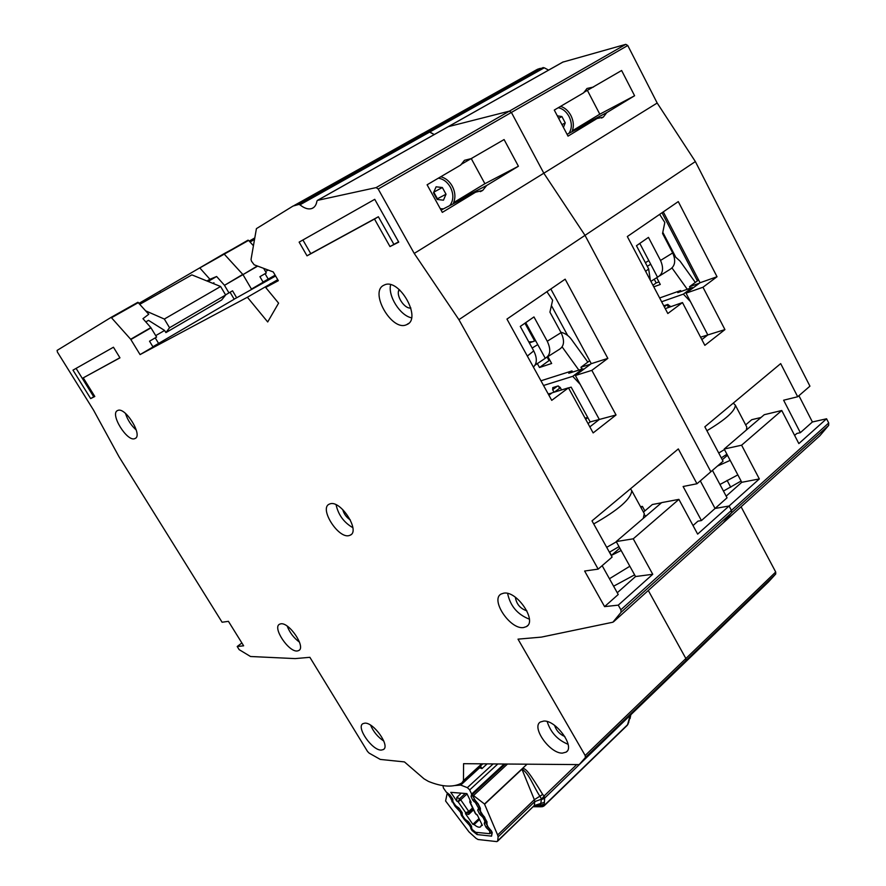 <?xml version="1.0" encoding="UTF-8"?>
<svg xmlns="http://www.w3.org/2000/svg" width="886" height="886" viewBox="0 0 886 886"><rect width="100%" height="100%" fill="white"/><g stroke="black" fill="none" stroke-linecap="round" stroke-linejoin="round"><path stroke-width="1.33" d="M476.435 801.808L475.45 802.727L472.891 800.346L471.064 796.592L471.662 794.077L469.502 789.647L467.343 787.654L493.103 763.953M486.093 820.757L485.041 821.765M482.006 824.633L480.511 826.904C479.049 827.69 476.912 826.915 474.099 824.589L479.503 819.495M443.011 785.904L443.41 787.964L446.245 792.062L449.9 794.875L452.491 798.607L453.034 801.896L455.625 805.629L459.291 808.464L462.016 812.396L462.403 815.441L464.973 819.162L468.65 822.009L471.23 825.73L472.016 829.351L475.682 832.308L489.858 833.704L489.604 830.946L486.037 827.347L484.243 823.659L484.863 821.222L483.069 817.512L479.481 813.902L477.698 810.192L479.271 806.792M478.196 768.051L479.658 767.752L460.72 785.085L454.961 785.55M480.445 766.002L481.973 768.605L479.658 767.752M481.973 768.605L487.101 763.898M460.72 785.085L467.343 787.654M460.343 794.111L456.844 797.334L456.811 801.121L450.741 792.339L466.889 793.612L471.153 802.373L470.51 802.893L469.779 801.631M469.923 802.417L475.295 813.437L477.222 814.821L482.372 825.375L481.242 825.353M474.099 824.589L472.858 824.357L465.471 813.658L468.661 814.455L473.556 809.87M475.45 802.727L478.296 807.711M469.824 802.207L470.023 800.047L470.51 802.893L475.86 814.123L477.488 815.341M456.811 801.121L458.151 801.819L459.568 798.74L460.698 799.792L458.151 801.819L465.715 812.75L468.76 811.454L469.137 812.606L465.715 812.75L465.471 813.658M498.331 770.51L497.965 769.746M490.124 776.989L490.589 777.675M472.858 824.357L479.038 818.531M486.359 821.599L484.232 823.626L486.303 821.71M438.349 178.175C443.332 178.961 447.341 181.951 450.387 187.179C453.865 194.333 453.654 200.469 449.767 205.596M443.509 208.841L440.298 208.708M427.384 185.318L427.75 184.399M446.023 194.211L443.465 200.181L437.219 199.483L433.52 192.771L436.1 186.802L442.347 187.533L446.023 194.211L437.407 198.785L433.775 192.184M437.163 199.372L437.407 198.785M433.786 192.162L442.347 187.533M548.456 394.392L549.519 393.594L550.328 394.137M568.524 387.935L571.16 387.138L590.176 421.924L588.038 423.586M549.641 393.672L551.845 393.007M560.351 387.736L554.37 392.121M561.558 389.94L560.162 387.381L557.925 385.997L552.775 387.603L552.654 389.685L554.049 392.221M540.947 380.781L571.991 370.902L572.633 372.065M590.176 421.924L599.324 419.466L589.832 426.864L599.324 419.466L580.208 384.38L572.744 376.328L582.844 368.831L583.652 369.351M582.844 368.831L568.779 373.283L571.991 370.902M548.235 393.993L549.519 393.594M543.539 385.476L572.744 376.328M547.138 357.124L549.032 360.58L549.907 360.292M560.838 332.217C565.279 333.324 568.834 335.75 571.503 339.482L587.839 362.13M578.857 370.093L562.178 346.969M549.032 360.58L539.496 367.502L551.657 363.481L547.891 356.604M528.787 341.907L533.106 341.664M585.059 418.148L587.717 417.417L585.568 419.078M587.839 417.638L585.69 419.3M539.496 367.502L537.237 363.404M535.532 340.534L529.385 342.993M532.165 348.065L537.758 344.588L525.73 322.648M547.304 356.98L559.409 349.328C564.249 346.204 564.803 340.645 561.071 332.638L547.26 341.243C551.037 349.305 550.527 354.876 545.721 357.977L535.188 365.076M545.211 358.177L537.758 344.588M533.394 367.059C537.171 363.437 537.281 358.044 533.726 350.9L527.336 356.061M547.26 341.243L533.959 316.933L520.281 326.436L533.726 350.9M546.906 291.693L552.62 300.199L549.929 312.149L561.071 332.638M606.7 547.338L616.346 541.833M643.269 518.388L644.288 513.636L643.413 512.019M593.709 523.936C618.384 509.982 631.065 498.896 631.762 490.689L630.478 488.795M609.413 552.222L619.004 546.629M230.072 292.258L234.192 299.235L152.89 346.747M158.727 343.624L155.238 337.876M139.899 304.263L191.874 274.881L220.614 286.499L225.642 295.005L221.688 299.977L165.904 332.604L164.597 330.456L155.726 335.639M225.565 294.883L232.542 290.807L236.662 297.796L234.148 299.158M165.904 332.604L169.558 327.731L164.331 319.049L145.78 310.897M145.802 321.906L148.516 320.355L164.597 330.456M225.642 295.005L169.558 327.731M213.947 282.745L212.861 283.365M164.331 319.049L220.614 286.499M564.825 736.521C559.742 734.361 556.33 730.662 554.592 725.401M526.904 610.886C520.303 608.66 516.449 604.108 515.353 597.23M350.335 519.938C346.459 517.435 343.923 513.969 342.716 509.528M503.702 593.166C516.782 590.419 537.536 621.031 526.417 626.612L523.493 627.565C510.181 629.758 490.024 599.623 501.122 594.03L503.702 593.166M384.114 285.115L384.314 285.015C399.021 277.373 422.412 318.882 406.752 324.597L406.541 324.697C391.856 331.995 368.687 291.361 384.114 285.115M117.594 410.528L117.661 410.506C125.181 406.309 143.333 435.746 135.004 438.537L134.938 438.559C127.396 442.557 109.432 413.607 117.594 410.528M330.168 503.802C340.767 500.103 360.491 530.88 350.313 535.144L349.073 535.598C338.286 538.81 319.026 508.498 329.171 504.189L330.168 503.802M280.74 623.833C289.146 621.95 306.213 647.312 298.748 650.545L297.386 650.966C288.836 652.495 272.124 627.498 279.555 624.22L280.74 623.833M364.844 723.153C373.748 722.3 390.438 746.112 383.372 749.556L381.268 750.088C372.198 750.597 355.884 727.129 362.917 723.663L364.844 723.153M543.771 721.049C556.043 720.019 575.413 746.964 566.121 752.125L562.4 753.122C549.907 753.687 531.102 727.162 540.36 722.012L543.771 721.049M440.763 176.757C445.536 177.997 449.368 181.121 452.259 186.138C455.238 191.952 455.692 197.467 453.599 202.65L486.68 185.484L482.704 190.435L475.56 192.229L442.646 209.284L440.386 208.874M619.835 548.135L611.418 555.389L609.612 552.122M611.418 555.389L621.141 550.494M609.446 578.724L629.846 566.243M410.86 307.996C404.359 309.225 395.333 294.96 399.209 289.534M679.152 668.122L685.985 660.535L679.241 668.044L579.156 764.596L463.577 763.688L463.456 780.599L461.839 782.969C453.444 787.599 442.302 787.067 428.403 781.386L424.029 778.827L404.448 761.916L380.282 759.424L369.152 753.133L367.524 751.461L309.878 657.312L295.171 658.597L250.505 656.504L239.154 649.637L237.204 646.503L243.639 645.805L228.433 621.341L222.087 622.238L118.99 456.7L93.551 410.152L57.402 352.052L57.103 350.402L111.138 317.354L130.674 339.249L140.066 354.599L247.382 297.242L267.705 321.961L278.592 303.145L265.678 287.463L278.337 280.696L273.242 271.947L254.16 264.792L251.48 261.171L251.037 259.443L256.419 228.632L293.011 206.061L298.859 204.433L299.955 204.821C304.463 208.443 308.472 209.65 311.994 208.454C314.652 207.357 316.302 204.921 316.922 201.133L317.421 200.391L376.129 187.599L378.2 189.028L414.227 253.429L458.915 319.669L598.161 569.122L584.627 571.027L604.584 606.622L618.273 605.138L620.865 609.778L621.086 612.27L612.879 622.216L541.379 637.112L518.011 639.149L585.17 755.492L775.704 572.013L741.095 506.781M579.278 764.496L585.413 757.508L585.17 755.492M90.671 398.589L72.984 370.138L113.452 347.223L119.964 357.844L83.251 377.857L94.813 396.485L90.671 398.589L93.717 396.773L76.085 368.377M307.021 255.832L299.136 242.122L374.745 199.328L398.744 242.133L389.984 246.574L374.49 219.041L307.021 255.832L310.764 253.64L302.912 239.984M550.837 288.991L591.283 363.67L607.84 358.387L591.837 370.359L616.036 414.969L593.144 432.922L568.469 387.835L551.734 400.35L506.958 319.082L565.157 279.179L607.84 358.387M640.523 506.737L642.405 506.382L640.988 507.578M460.997 164.486L504.09 139.556L518.41 166.236L486.68 185.484M453.599 202.65L484.897 183.712L518.41 166.236M598.161 569.122L612.104 557.072L592.003 520.868L678.322 448.925L696.972 483.756L723.065 461.218L704.846 426.819L780.688 363.603L797.688 396.751L809.937 386.163L695.366 161.573L585.015 235.355L710.849 471.762L585.015 235.355L458.915 319.669M642.405 506.382L644.875 510.901M643.48 512.097L652.362 504.511L661.454 502.805M693.029 525.542L697.98 521.145L701.435 520.569L683.106 486.503L696.972 483.756M712.455 470.388L727.041 497.81L715.057 508.464L700.305 480.876L715.057 508.464L701.435 520.569M726.155 496.16L741.77 482.305L724.194 449.036L764.253 414.703L781.762 410.506L741.604 445.193L759.335 478.938L729.078 506.006L731.426 510.425L731.493 512.872L731.426 510.425L729.078 506.006L715.057 508.464L729.078 506.006L697.647 534.114L678.897 499.372L633.246 538.81L652.749 574.283L618.273 605.138M257.682 266.121L242.974 274.627L251.458 289.091L242.974 274.627L224.479 285.336L242.786 274.383L223.903 253.761L242.974 274.627L257.305 265.977M263.618 268.347L266.309 272.954L259.919 276.687L263.153 282.213L251.458 289.091L275.601 276.011L236.662 297.796M295.005 205.275L422.589 133.553L428.746 131.649L424.693 132.678L536.816 69.629M299.955 204.821L429.843 131.97L428.746 131.649L434.251 134.561L429.843 131.97L544.27 67.79L539.009 68.687M563.252 61.887L448.283 126.676L509.384 111.138L511.399 112.433L509.384 111.138L625.793 44.344L562.865 62.109M625.793 44.344L627.764 45.507L511.399 112.433L543.816 173.202L585.015 235.355L543.816 173.202L414.227 253.429M621.086 612.27L731.493 512.872L723.197 522.917L613.511 621.839L723.197 522.917L731.493 512.872L828.665 425.38L828.72 422.987L826.572 418.779L798.84 443.587L781.762 410.506M648.286 590.475L685.864 658.519L685.985 660.535L685.864 658.519L648.286 590.475M471.983 158.417L464.463 160.322L460.731 165.029L427.096 184.786L442.324 212.385L475.56 192.229M224.479 285.336L228.953 292.901M223.914 253.761L248.589 240.394L199.793 267.926L209.927 279.267L216.616 276.51L208.11 281.449M224.302 285.082L216.616 276.51M139.069 303.311L223.903 253.761M678.897 499.372L661.687 502.606L616.202 541.579L635.539 576.542L617.265 592.756M471.352 158.771L484.897 183.712M160.078 291.416L160.72 292.491M206.97 280.984L209.927 279.267M199.793 267.926L248.047 240.15M140.542 303.898L139.888 302.813M140.066 354.599L153.023 346.98L149.524 341.21L156.6 337.079L150.83 327.599L142.956 318.683L148.748 314.264L137.862 302.281L111.115 317.354L137.862 302.281M247.382 297.242L277.75 279.699M265.678 287.463L278.016 280.164M237.204 646.503L241.889 642.97M616.202 541.579L633.246 538.81M634.609 574.859L613.61 586.2M644.388 514.877L645.994 516.051M548.899 395.2L552.111 392.808L568.469 387.835M589.699 360.746L580.939 367.247L590.641 364.146L575.368 375.509L599.324 419.466L616.036 414.969M575.368 375.509L591.837 370.359M398.589 291.018L399.929 290.176M580.939 367.247L581.947 369.108M551.413 305.548L567.638 335.44M534.701 341.044L524.922 323.213M270.894 284.373L270.33 283.686M602.159 565.667L618.229 594.495L604.584 606.622M427.351 185.252L427.573 184.509M441.117 210.203L442.646 209.284M547.183 721.569C550.605 732.412 557.582 739.987 568.092 744.295M370.603 725.191C373.449 731.803 377.857 737.097 383.815 741.084M287.208 626.136C289.755 632.67 293.853 638.02 299.501 642.173M336.082 504.776C338.319 514.855 343.901 522.496 352.838 527.679M125.48 413.419C127.551 419.92 131.15 425.468 136.278 430.053M390.615 284.738C387.758 296.002 400.228 315.682 411.514 317.808M507.623 593.443C510.225 605.924 517.468 614.496 529.363 619.17M635.539 576.542L652.749 574.283M83.251 377.857L119.909 357.745M94.68 396.275L93.717 396.773M389.984 246.574L398.578 241.823M374.49 219.041L378.377 216.749L393.827 244.237M310.764 253.64L378.377 216.749M558.258 107.727C562.688 108.601 566.276 111.514 569.033 116.465C572.146 123.099 572.09 128.736 568.867 133.387M557.327 115.822L561.912 116.553L565.246 122.888L563.43 127.418M561.968 124.649L565.246 122.888M558.645 118.336L561.912 116.553M670.27 306.157L667.944 307.575M670.547 306.678L667.822 304.407L663.769 305.814M659.638 297.973L680.614 290.542L681.101 291.461M700.582 337.189L707.825 334.93L701.845 339.593L707.825 334.93L690.449 301.605L683.361 294.13L692.243 287.518L693.018 287.994M692.243 287.518L677.779 292.635L680.614 290.542M661.632 301.749L683.361 294.13M654.211 279.179L656.183 282.933L658.94 281.914M673.792 255.478L680.049 261.115L695.311 282.424M687.27 289.279L672.042 268.026M648.729 260.65L645.373 262.699M656.183 282.933L652.96 285.27M653.779 286.842L660.28 284.461L656.692 277.628M647.289 266.332L650.712 264.227L639.792 243.406M659.616 275.889L670.004 269.388C675.132 266.121 676.018 260.639 672.684 252.942L660.524 260.451C663.902 268.181 663.049 273.674 657.944 276.941L650.9 281.349M657.49 277.13L650.712 264.227M650.368 280.353L648.652 268.923L645.65 271.371M660.524 260.451L648.463 237.382L636.458 245.721L648.652 268.923M659.649 214.379L664.81 222.486L662.562 233.505L672.684 252.942M718.723 453.023L724.471 449.567M746.355 430.042L746.798 427.052L746.178 425.867M706.917 430.729C725.8 419.432 735.269 410.905 735.336 405.146L733.276 403.119M721.293 457.885L726.93 454.219M275.114 275.181L263.042 282.036M268.281 279.201L265.058 273.685M268.137 270.031L265.501 271.57M250.04 242L254.526 239.464M560.583 106.364C564.825 107.66 568.258 110.684 570.872 115.446C573.585 120.95 574.05 126.089 572.256 130.851L606.788 112.611L603.288 117.129L597.064 118.514L567.073 134.329M717.494 466.036L730.186 460.377M719.953 484.487L737.85 474.874M679.152 668.133L768.527 581.88L775.726 574.006L775.704 572.013M378.2 189.028L511.399 112.433L543.816 173.202L657.179 103.031L695.366 161.573M317.52 200.369L448.283 126.676L509.384 111.138L376.129 187.599M421.149 134.428L422.589 133.553M727.484 455.271L722.289 459.756M663.293 211.887L700.062 282.756L717.029 276.731L702.975 287.241L724.936 329.592L704.846 345.341L682.475 302.569L667.822 313.522L627.321 236.54L678.277 201.598L717.029 276.731M583.841 92.399L621.618 70.503L634.597 95.743L606.788 112.611M572.256 130.851L599.789 114.194L634.597 95.743M745.669 424.881L751.76 419.687L761.008 417.483M794.62 435.425L796.846 433.453L800.346 432.678L783.623 400.217L797.688 396.751M798.917 395.688L812.396 421.98L800.346 432.678M812.396 421.98L826.572 418.779M544.27 67.79L548.6 70.127M627.764 45.507L657.179 103.031M828.665 425.38L819.871 435.735L723.197 522.917L819.871 435.735M727.096 480.378L730.74 487.256M593.498 87.027L586.997 88.478L583.664 92.808L554.282 110.063L568.026 136.134L597.064 118.514M249.221 241.092L254.791 237.935M587.407 90.405L599.789 114.194M724.194 449.036L741.604 445.193M741.106 481.032L723.452 491.065M746.743 428.902L747.319 429.212M665.253 308.649L682.475 302.569M698.611 279.976L689.518 286.721L699.486 283.177L686.052 293.177L707.825 334.93L724.936 329.592M686.052 293.177L702.975 287.241M698.334 279.433L697.116 280.33L662.041 212.74M698.533 279.821L697.116 280.33M689.518 286.721L690.294 288.205M662.806 232.309L675.387 256.464M248.589 240.394L253.429 245.743M741.77 482.305L759.335 478.938M522.585 768.361L521.954 769.225C529.008 773.046 533.516 786.724 539.962 796.315L541.424 798.873L542.188 798.386L544.137 795.971L542.675 794.454C529.407 772.625 525.919 768.472 522.585 768.361L526.948 764.264M576.564 764.729L544.137 795.971L544.613 798.485L541.357 799.515L540.781 803.491L534.269 805.551L534.812 801.575L544.702 798.053L630.655 714.913M544.381 805.629L627.199 725.379L628.827 722.156M544.613 798.485L544.303 804.067L540.072 805.418L539.862 806.149L544.58 805.108L627.543 724.737L630.212 715.345M533.893 806.238L542.376 806.703L543.871 806.061M521.887 768.993L484.509 804.023L473.512 795.55L507.434 764.086M497.622 834.977L484.587 804.255L521.954 769.225L534.347 799.693L497.622 834.977L498.12 836.849L534.812 801.575L534.347 799.693L542.675 794.454M505.286 764.064L472.105 794.786L505.297 764.064L472.061 794.842L473.512 795.55M498.12 836.849L497.699 840.792L496.847 841.611L478.052 839.507L476.103 838.389L469.037 831.943L445.592 800.977L447.22 793.225L450.963 798.585L452.292 798.33M544.303 804.067L544.292 805.717L540.958 806.448M472.072 794.864L475.727 801.188M452.757 799.083L450.896 798.895L452.89 799.537M459.236 808.386L458.284 809.073L458.538 807.667M462.138 812.628L460.421 812.13L461.684 811.897M468.616 821.964L467.73 822.585L467.963 821.256M471.474 826.151L469.857 825.641L471.042 825.453M486.292 823.958L488.939 828.255M486.192 823.747L486.447 821.488L486.89 824.456L486.148 823.138M479.691 810.457L482.361 814.777M479.858 807.988L480.29 810.945L479.559 809.649M629.293 720.008L628.318 722.732M544.037 802.461L540.781 803.491L540.072 805.418L535.831 804.964L534.059 806.072M467.044 793.934L460.698 799.792L468.76 811.454L472.592 807.877M469.658 789.947L497.788 763.998M456.844 797.334L459.568 798.74L464.74 793.978M473.091 808.918L469.137 812.606L468.661 814.455M471.662 794.077L504.101 764.053M472.504 795.008L475.151 800.412L478.196 803.835L480.4 808.353L480.29 810.945L487.012 821.898L486.89 824.456L488.374 827.491L491.409 830.902L490.8 830.392L489.792 831.345M490.578 830.016L489.604 830.946M489.57 828.787L488.585 829.728M472.349 795.418L471.064 796.592M487.056 828.565L488.108 827.568M474.176 799.161L472.891 800.346M486.037 827.347L487.344 826.106M474.962 800.601L473.921 801.575M476.469 803.956L477.432 803.059M485.86 820.281L484.863 821.222M484.033 816.593L483.069 817.512M483.025 815.341L482.028 816.272M479.592 808.409L477.698 810.192M480.522 815.153L481.585 814.156M480.788 812.683L479.481 813.902M552.654 389.685L557.394 386.163M558.335 385.964L559.587 388.234M585.413 757.508L775.726 574.006M828.72 422.987L620.865 609.778M543.173 67.524L298.859 204.433M130.873 339.515L151.019 327.853M130.674 339.249L150.83 327.599M111.669 317.642L138.404 302.558M463.456 780.599L481.762 763.854M664.29 306.811L667.103 304.718L668.421 307.22M544.613 797.112L542.188 798.386M627.199 725.379L628.141 723.906M491.409 830.902L492.228 832.596L491.575 836.14L477.056 834.568L471.95 830.481L469.857 825.641L464.474 819.771L461.34 815.286L460.421 812.13L455.039 806.26L450.896 798.895M451.904 801.775L452.779 801.442M455.039 806.26L455.869 805.95M457.852 808.852L457.907 807.29M460.355 812.429L462.282 813.071M461.34 815.286L462.149 814.998M464.474 819.771L465.239 819.495M467.287 822.363L467.343 820.857M469.779 825.94L471.618 826.594M470.765 828.787L471.496 828.532M471.95 830.481L472.703 830.226M477.056 834.568L476.856 832.563M491.575 836.14L491.874 832.652M491.874 832.641L490.944 832.663M491.708 832.253L492.007 833.095L491.619 832.076L490.013 833.56M488.85 827.845L490.8 830.392M487.101 824.29L486.58 821.665M487.012 821.898L484.299 817.08M484.819 817.424L482.25 814.356M480.5 810.768L479.979 808.143M480.4 808.353L477.665 803.513M478.196 803.835L475.616 800.767M630.123 715.954L630.832 714.747L630.024 718.712M497.5 841.301L534.269 805.551L497.699 840.792M498.231 770.311L504.976 764.064M644.288 513.636L631.762 490.689M527.702 625.505L526.417 626.612M408.59 323.401L406.752 324.597M135.624 438.149L135.004 438.537M351.299 534.413L350.313 535.144M299.368 650.069L298.748 650.545M383.981 749.035L383.372 749.556M567.14 751.162L566.121 752.125M480.345 191.653L482.704 190.435M311.994 208.454L313.655 207.512M563.142 61.92L317.421 200.391M537.968 69.053L294.041 205.563M462.68 782.249L482.77 763.865M746.798 427.052L735.336 405.146M601.55 118.037L603.288 117.129M490.877 830.559L491.619 832.076M479.847 807.988L479.592 810.236M541.357 806.781L533.394 806.714"/></g></svg>
